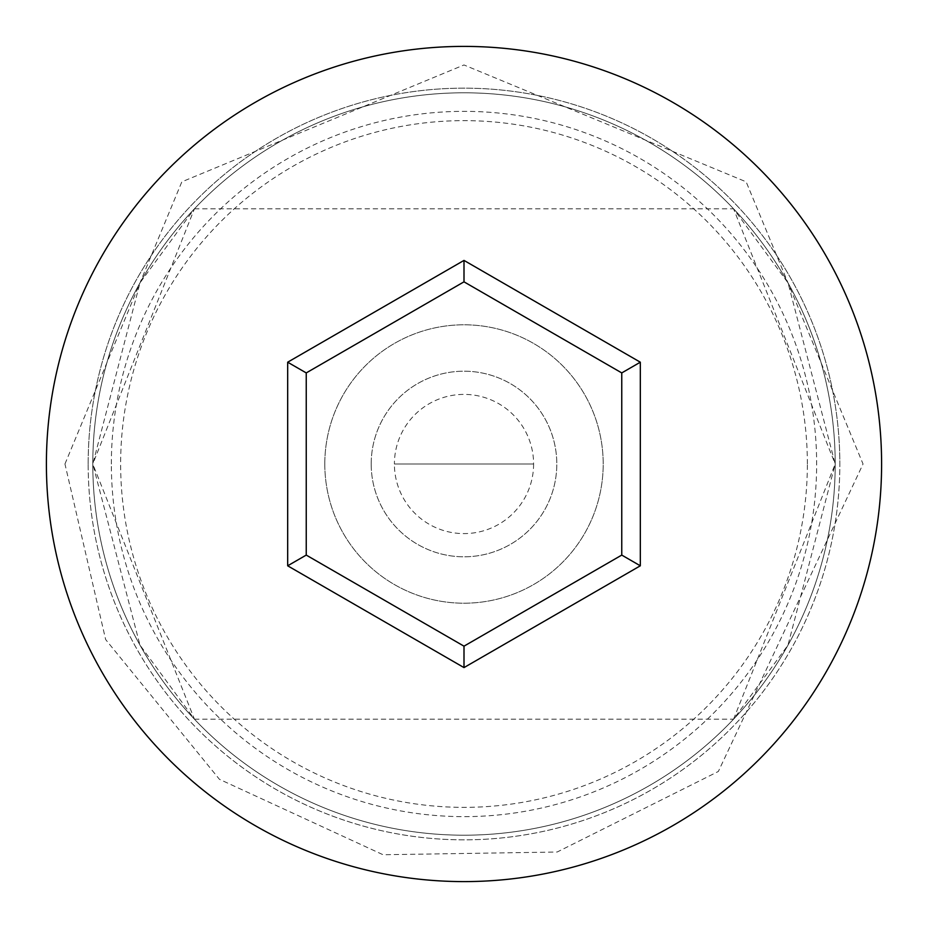 <?xml version="1.0" encoding="UTF-8"?>
<svg xmlns="http://www.w3.org/2000/svg" width="928" height="928" viewBox="0 0 928 928"><rect width="100%" height="100%" fill="white"/><g stroke="black" fill="none" stroke-linecap="round" stroke-linejoin="round"><path stroke-width="0.7" stroke-dasharray="4.64 3.48" d="M111.36 464A352.64 352.64 0 0 1 464 111.36A352.64 352.64 0 0 1 816.64 464A352.64 352.64 0 0 1 464 816.64A352.64 352.64 0 0 1 111.36 464M835.2 464A371.2 371.2 0 0 0 464 92.8A371.2 371.2 0 0 0 92.8 464L194.439 719.2L139.966 645.088L92.8 464L140.024 282.82L194.439 208.8L92.8 464A371.2 371.2 0 0 0 464 835.2A371.2 371.2 0 0 0 835.2 464L787.976 645.18L733.561 719.2L835.2 464A371.2 371.2 0 0 0 464 92.8A371.2 371.2 0 0 0 92.8 464A371.2 371.2 0 0 0 464 835.2A371.2 371.2 0 0 0 835.2 464A371.2 371.2 0 0 0 464 92.8A371.2 371.2 0 0 0 92.8 464A371.2 371.2 0 0 0 464 835.2A371.2 371.2 0 0 0 835.2 464A371.2 371.2 0 0 0 464 92.8A371.2 371.2 0 0 0 92.8 464A371.2 371.2 0 0 0 464 835.2A371.2 371.2 0 0 0 835.2 464L733.561 208.8L788.034 282.912L835.2 464A371.2 371.2 0 0 0 464 92.8A371.2 371.2 0 0 0 92.8 464A371.2 371.2 0 0 0 464 835.2A371.2 371.2 0 0 0 835.2 464A371.2 371.2 0 0 0 464 92.8A371.2 371.2 0 0 0 92.8 464A371.2 371.2 0 0 0 464 835.2A371.2 371.2 0 0 0 835.2 464M533.6 464A69.6 69.6 0 0 1 464 533.6A69.6 69.6 0 0 1 394.4 464L533.6 464L394.4 464A69.6 69.6 0 0 1 464 394.4A69.6 69.6 0 0 1 533.6 464M371.2 464A92.8 92.8 0 0 1 464 371.2A92.8 92.8 0 0 1 556.8 464A92.8 92.8 0 0 1 464 556.8A92.8 92.8 0 0 1 371.2 464A92.8 92.8 0 0 1 464 371.2A92.8 92.8 0 0 1 556.8 464A92.8 92.8 0 0 1 464 556.8A92.8 92.8 0 0 1 371.2 464M324.8 464A139.2 139.2 0 0 1 464 324.8A139.2 139.2 0 0 1 603.2 464A139.2 139.2 0 0 1 464 603.2A139.2 139.2 0 0 1 324.8 464A139.2 139.2 0 0 1 464 324.8A139.2 139.2 0 0 1 603.2 464A139.2 139.2 0 0 1 464 603.2A139.2 139.2 0 0 1 324.8 464M807.36 464A343.36 343.36 0 0 0 464 120.64A343.36 343.36 0 0 0 120.64 464A343.36 343.36 0 0 0 464 807.36A343.36 343.36 0 0 0 807.36 464M881.6 464A417.6 417.6 0 0 0 464 46.4A417.6 417.6 0 0 0 46.4 464A417.6 417.6 0 0 0 464 881.6A417.6 417.6 0 0 0 881.6 464M621.76 372.917L464 281.834L306.24 372.917L306.24 555.083L464 646.166L621.76 555.083L621.76 372.917M88.16 464A375.84 375.84 0 0 1 464 88.16A375.84 375.84 0 0 1 839.84 464A375.84 375.84 0 0 0 464 88.16A375.84 375.84 0 0 0 88.16 464A375.84 375.84 0 0 0 464 839.84A375.84 375.84 0 0 0 839.84 464A375.84 375.84 0 0 1 464 839.84A375.84 375.84 0 0 1 88.16 464M194.439 719.2L733.561 719.2M64.96 464L181.83 181.842L463.988 64.96L746.147 181.818L863.04 464L718.353 771.47L557.16 852.02L383.078 854.746L219.426 779.3L105.653 639.554L64.96 464M194.439 208.8L733.561 208.8"/><path stroke-width="1.39" d="M881.6 464A417.6 417.6 0 0 0 464 46.4A417.6 417.6 0 0 0 46.4 464A417.6 417.6 0 0 0 464 881.6A417.6 417.6 0 0 0 881.6 464M464 667.592L287.68 565.802L287.68 362.198L464 260.408L640.32 362.198L640.32 565.802L464 667.592L464 646.166L621.76 555.083L621.76 372.917L464 281.834L306.24 372.917L306.24 555.083L464 646.166M640.32 565.802L621.76 555.083M621.76 372.917L640.32 362.198M464 281.834L464 260.408M306.24 372.917L287.68 362.198M287.68 565.802L306.24 555.083"/></g></svg>
